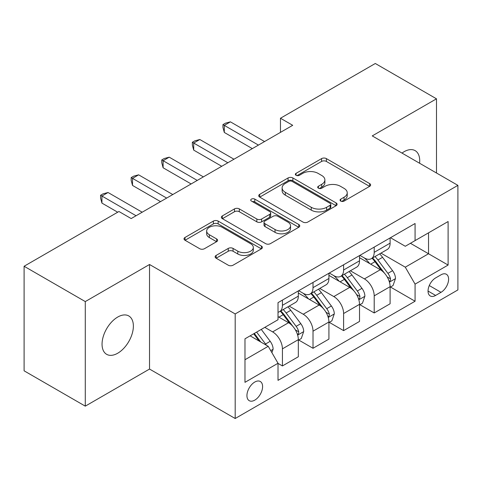 <?xml version="1.0" encoding="UTF-8"?>
<svg xmlns="http://www.w3.org/2000/svg" width="482" height="482" viewBox="0 0 482 482"><rect width="100%" height="100%" fill="white"/><g stroke="black" fill="none" stroke-linecap="round" stroke-linejoin="round"><path stroke-width="0.72" d="M340.738 201.09A2.38 1.374 0 0 0 344.1 201.09L369.628 186.353A3.398 1.964 0 0 0 370.622 184.968A3.398 1.964 0 0 0 369.628 183.576L326.386 158.614A3.398 1.964 0 0 0 321.578 158.614L296.056 173.351A2.38 1.374 0 0 0 295.358 174.321A2.38 1.374 0 0 0 296.056 175.291A2.38 1.374 0 0 0 299.418 175.291L302.72 173.381A10.869 6.278 0 0 1 318.096 173.381L321.699 175.466A10.869 6.278 0 0 1 324.886 179.9A10.869 6.278 0 0 1 321.699 184.341L318.397 186.245A2.38 1.374 0 0 0 317.698 187.221A2.38 1.374 0 0 0 318.397 188.191A2.38 1.374 0 0 0 321.759 188.191L325.067 186.281A10.869 6.278 0 0 1 340.437 186.281L344.04 188.366A10.869 6.278 0 0 1 347.227 192.8A10.869 6.278 0 0 1 344.04 197.24L340.738 199.144A2.38 1.374 0 0 0 340.045 200.114A2.38 1.374 0 0 0 340.738 201.09L340.738 199.144M117.71 353.228A22.154 12.791 120 0 0 132.182 333.707A22.154 12.791 120 0 0 128.79 315.957A22.154 12.791 120 0 0 117.71 317.054A22.154 12.791 120 0 0 103.244 336.575A22.154 12.791 120 0 0 106.636 354.324A22.154 12.791 120 0 0 117.71 353.228M419.581 163.241A22.154 12.791 120 0 0 415.135 150.637A22.154 12.791 120 0 0 404.055 151.734A22.154 12.791 120 0 0 401.994 153.083M254.767 400.138A11.074 6.393 120 0 0 262.003 390.378A11.074 6.393 120 0 0 260.304 381.503A11.074 6.393 120 0 0 254.767 382.051A11.074 6.393 120 0 0 247.531 391.812A11.074 6.393 120 0 0 249.23 400.687A11.074 6.393 120 0 0 254.767 400.138M216.123 255.424A3.398 1.964 0 0 0 215.123 256.81A3.398 1.964 0 0 0 216.123 258.195L228.251 265.202A3.398 1.964 0 0 0 233.059 265.202L261.401 248.833A3.398 1.964 0 0 0 262.401 247.447A3.398 1.964 0 0 0 261.401 246.061L218.165 221.093A3.398 1.964 0 0 0 213.357 221.093L185.01 237.463A3.398 1.964 0 0 0 184.016 238.849A3.398 1.964 0 0 0 185.01 240.235L199.662 248.694A3.398 1.964 0 0 0 204.47 248.694L216.599 241.693A3.398 1.964 0 0 0 217.599 240.301A3.398 1.964 0 0 0 216.599 238.915L209.333 234.722A9.086 5.248 0 0 1 206.67 231.011A9.086 5.248 0 0 1 212.285 226.166A9.086 5.248 0 0 1 222.184 227.299L250.652 243.735A9.086 5.248 0 0 1 253.315 247.447A9.086 5.248 0 0 1 247.706 252.297A9.086 5.248 0 0 1 237.801 251.158L233.059 248.417A3.398 1.964 0 0 0 228.251 248.417L216.123 255.424L216.123 258.195M149.528 264.491L85.284 301.581L24.1 266.257L24.1 370.821L85.284 406.145L149.528 369.055L235.186 418.509L235.186 313.945L149.528 264.491L149.528 369.055M436.487 173.002L436.487 98.816L372.243 135.906L457.9 185.365L235.186 313.945M436.487 98.816L375.303 63.491L280.464 118.247L280.464 132.375M24.1 266.257L118.934 211.502L131.176 218.569L292.701 125.308L280.464 118.247M302.961 222.063A3.398 1.964 0 0 0 307.769 222.063L336.117 205.7A3.398 1.964 0 0 0 337.111 204.314A3.398 1.964 0 0 0 336.117 202.928L292.875 177.96A3.398 1.964 0 0 0 288.067 177.96L259.72 194.324A3.398 1.964 0 0 0 258.726 195.716A3.398 1.964 0 0 0 259.72 197.102L302.961 222.063M252.387 201.603A2.38 1.374 0 0 1 254.797 201.94L254.797 199.114L298.762 224.492A3.398 1.964 0 0 1 299.756 225.877A3.398 1.964 0 0 1 298.762 227.269L270.414 243.633A3.398 1.964 0 0 1 265.606 243.633L222.365 218.665L222.365 215.894A3.398 1.964 0 0 0 221.371 217.28A3.398 1.964 0 0 0 222.365 218.665M222.365 215.894L234.499 208.887A3.398 1.964 0 0 1 239.301 208.887L256.84 219.015A3.398 1.964 0 0 0 261.642 219.015L269.691 214.37A3.398 1.964 0 0 0 270.685 212.984A3.398 1.964 0 0 0 269.691 211.592L251.435 201.054A2.38 1.374 0 0 1 250.736 200.084A2.38 1.374 0 0 1 252.207 198.813A2.38 1.374 0 0 1 254.797 199.114M441.012 274.806L435.632 277.915A10.731 6.194 120 0 0 428.618 287.368A10.731 6.194 120 0 0 430.263 295.966A10.731 6.194 120 0 0 435.632 295.436L441.012 292.327A10.731 6.194 120 0 0 448.025 282.874A10.731 6.194 120 0 0 446.38 274.276A10.731 6.194 120 0 0 441.012 274.806M235.186 418.509L457.9 289.923L457.9 185.365M390.474 237.716L405.284 246.266L415.068 240.608L415.068 223.515L278.018 302.642L278.018 319.741L244.977 338.816L244.977 382.334L278.018 363.259L278.018 380.358L415.068 301.232L415.068 284.133L405.284 267.179L380.949 253.128M415.068 240.608L448.109 221.533L448.109 265.058L415.068 284.133M85.284 301.581L85.284 406.145M410.423 243.296L428.534 253.755L428.534 232.842L448.109 221.533M405.284 267.179L428.534 253.755L448.109 265.058M244.977 359.729L268.227 346.305L250.116 335.846M278.018 363.398L282.422 365.946L282.422 348.848A13.845 7.995 -120 0 0 272.631 331.893L264.799 327.368M282.422 365.946L298.328 356.758L298.328 339.659A13.845 7.995 -120 0 0 288.543 322.705L278.018 316.632M298.695 340.015L313.017 348.281L313.017 331.182A13.845 7.995 -120 0 0 303.226 314.228L289.17 306.112M313.017 348.281L328.923 339.099L328.923 322A13.845 7.995 -120 0 0 319.132 305.046L298.328 293.032M329.29 322.356L343.606 330.622L343.606 313.523A13.845 7.995 -120 0 0 333.815 296.569L319.759 288.453M343.606 330.622L359.518 321.434L359.518 304.335A13.845 7.995 -120 0 0 349.727 287.38L328.923 275.373M359.879 304.69L374.201 312.957L374.201 295.858A13.845 7.995 -120 0 0 364.41 278.903L350.354 270.788M374.201 312.957L390.107 303.774L390.107 286.676A13.845 7.995 -120 0 0 380.316 269.721L359.518 257.707M359.879 255.376L364.41 257.99A13.845 7.995 -120 0 0 371.333 258.677A13.845 7.995 -120 0 0 374.201 252.339L374.201 247.109M329.29 273.041L333.815 275.656A13.845 7.995 -120 0 0 340.738 276.337A13.845 7.995 -120 0 0 343.606 269.998L343.606 264.775M298.695 290.7L303.226 293.315A13.845 7.995 -120 0 0 310.149 294.002A13.845 7.995 -120 0 0 313.017 287.664L313.017 282.434M390.474 287.031L415.068 301.232M371.333 258.677L387.239 249.495A13.845 7.995 -120 0 0 390.107 243.157L390.107 237.927M340.738 276.337L356.65 267.155A13.845 7.995 -120 0 0 359.518 260.816L359.518 255.587M310.149 294.002L326.055 284.82A13.845 7.995 -120 0 0 328.923 278.482L328.923 273.252M278.018 312.222A13.845 7.995 -120 0 0 279.554 311.661L295.46 302.479A13.845 7.995 -120 0 0 298.328 296.141L298.328 290.911M279.554 311.661A13.845 7.995 -120 0 0 282.422 305.329L282.422 300.099M268.227 346.305L278.018 363.259M341.69 201.422L344.04 200.066A10.869 6.278 0 0 0 347.227 195.626L347.227 192.8M324.886 179.9L324.886 182.726A10.869 6.278 0 0 1 321.699 187.167L319.349 188.522M369.58 186.377L326.386 161.44A3.398 1.964 0 0 0 321.578 161.44L297.008 175.629M336.068 205.724L292.875 180.786A3.398 1.964 0 0 0 288.067 180.786L259.768 197.126M330.11 205.284A2.38 1.374 0 0 0 330.803 204.314A2.38 1.374 0 0 0 330.11 203.344L292.152 181.431A2.38 1.374 0 0 0 288.79 181.431L285.308 183.437A10.869 6.278 0 0 0 282.121 187.878A10.869 6.278 0 0 0 285.308 192.318L311.252 207.296A10.869 6.278 0 0 0 326.627 207.296L330.11 205.284L330.11 208.11A2.38 1.374 0 0 0 330.803 207.14L330.803 204.314M282.121 187.878L282.121 190.703A10.869 6.278 0 0 0 285.308 195.144L285.308 192.318M330.11 208.11L326.627 210.122A10.869 6.278 0 0 1 311.252 210.122L285.308 195.144M222.413 218.695L234.499 211.719L234.499 208.887M270.685 212.984L270.685 215.809A3.398 1.964 0 0 1 269.691 217.195L261.642 221.841A3.398 1.964 0 0 1 256.84 221.841L239.301 211.719A3.398 1.964 0 0 0 234.499 211.719M254.797 201.94L298.713 227.293M275.035 229.522A9.086 5.248 0 0 0 284.94 230.655A9.086 5.248 0 0 0 290.55 225.811A9.086 5.248 0 0 0 287.887 222.1L277.861 216.31A3.398 1.964 0 0 0 273.053 216.31L265.01 220.955A3.398 1.964 0 0 0 264.009 222.341A3.398 1.964 0 0 0 265.01 223.732L275.035 229.522L275.035 232.348A9.086 5.248 0 0 0 284.94 233.481A9.086 5.248 0 0 0 290.55 228.637L290.55 225.811M264.009 222.341L264.009 225.166A3.398 1.964 0 0 0 265.01 226.558L265.01 223.732M275.035 232.348L265.01 226.558M253.315 247.447L253.315 250.272A9.086 5.248 0 0 1 247.706 255.123A9.086 5.248 0 0 1 237.801 253.984L233.059 251.243A3.398 1.964 0 0 0 228.251 251.243L216.165 258.219M206.67 231.011L206.67 233.836A9.086 5.248 0 0 0 209.333 237.548L209.333 234.722M216.557 241.717L209.333 237.548M261.358 248.857L218.165 223.919A3.398 1.964 0 0 0 213.357 223.919L185.058 240.259M390.107 287.242L393.047 285.543L395.493 278.482A9.17 5.296 -120 0 0 392.565 270.667L382.563 257.322A26.48 15.285 -120 0 0 379.677 253.857M369.73 263.606A26.48 15.285 -120 0 0 364.308 257.93M389.269 281.621L390.336 280.47L390.541 278.873A9.17 5.296 -120 0 0 387.914 273.354L377.912 260.003A26.48 15.285 -120 0 0 375.026 256.545M372.562 257.966A21.979 12.689 60 0 1 376.171 262.069L384.63 273.366M372.086 258.238A26.48 15.285 60 0 1 374.978 261.702L381.624 270.577M258.436 145.094L224.299 125.38L230.414 121.85L264.558 141.557M252.321 148.625L224.299 132.448L224.299 125.38L222.949 124.603L225.395 123.193L230.414 121.85M224.299 132.448L222.949 127.429L222.949 124.603M359.518 304.901L362.452 303.208L364.898 296.141A9.17 5.296 -120 0 0 361.97 288.332L351.968 274.981A26.48 15.285 -120 0 0 349.082 271.523M339.135 281.271A26.48 15.285 -120 0 0 333.719 275.596M358.68 299.286L359.747 298.135L359.946 296.532A9.17 5.296 -120 0 0 357.319 291.014L347.323 277.668A26.48 15.285 -120 0 0 344.431 274.21M341.967 275.632A21.979 12.689 60 0 1 345.576 279.729L354.041 291.026M341.497 275.903A26.48 15.285 60 0 1 344.383 279.361L351.035 288.236M328.923 322.566L331.857 320.867L334.303 313.806A9.17 5.296 -120 0 0 331.381 305.992L321.38 292.646A26.48 15.285 -120 0 0 318.488 289.182M308.546 298.93A26.48 15.285 -120 0 0 303.124 293.255M328.085 316.945L329.152 315.794L329.357 314.198A9.17 5.296 -120 0 0 326.73 308.679L316.728 295.327A26.48 15.285 -120 0 0 313.842 291.869M311.378 293.291A21.979 12.689 60 0 1 314.981 297.394L323.446 308.691M310.902 293.568A26.48 15.285 60 0 1 313.794 297.026L320.44 305.901M298.328 340.226L301.268 338.533L303.714 331.465A9.17 5.296 -120 0 0 300.786 323.657L290.785 310.306A26.48 15.285 -120 0 0 287.899 306.847M297.496 334.61L298.563 333.46L298.762 331.857A9.17 5.296 -120 0 0 296.135 326.338L286.139 312.993A26.48 15.285 -120 0 0 283.247 309.534M280.783 310.956A21.979 12.689 60 0 1 284.392 315.053L292.851 326.35M280.313 311.227A26.48 15.285 60 0 1 283.199 314.686L289.851 323.561M227.847 162.753L193.704 143.046L199.825 139.509L233.963 159.223M221.726 166.29L193.704 150.107L193.704 143.046L192.36 142.268L194.806 140.852L199.825 139.509M193.704 150.107L192.36 145.094L192.36 142.268M197.252 180.419L163.109 160.705L169.23 157.174L203.374 176.888M191.137 183.949L163.109 167.772L163.109 160.705L161.765 159.928L164.211 158.518L169.23 157.174M163.109 167.772L161.765 162.753L161.765 159.928M166.658 198.078L132.52 178.37L138.635 174.833L172.779 194.547M160.542 201.615L132.52 185.431L132.52 178.37L131.176 177.593L133.622 176.177L138.635 174.833M132.52 185.431L131.176 180.419L131.176 177.593M271.896 352.661L273.119 349.131A9.17 5.296 -120 0 0 270.191 341.316L261.268 329.405M266.377 345.233A9.17 5.296 -120 0 0 265.546 344.003L256.623 332.092M254.321 333.417L260.738 341.979M253.683 333.785L259.123 341.045M136.069 215.743L101.925 196.029L108.046 192.499L142.184 212.213M117.71 212.213L101.925 203.097L101.925 196.029L100.581 195.252L103.028 193.842L108.046 192.499M101.925 203.097L100.581 198.078L100.581 195.252M272.631 331.893L288.543 322.705M303.226 314.228L319.132 305.046M333.815 296.569L349.727 287.38M364.41 278.903L380.316 269.721M374.201 252.339L390.107 243.157M374.201 295.858L390.107 286.676M343.606 313.523L359.518 304.335M343.606 269.998L359.518 260.816M313.017 331.182L328.923 322M313.017 287.664L328.923 278.482M282.422 348.848L298.328 339.659M282.422 305.329L298.328 296.141M429.275 285.549L441.012 292.327M428.04 291.056L435.632 295.436M344.04 200.066L344.04 197.24M318.397 188.191L318.397 186.245M321.699 187.167L321.699 184.341M296.056 175.291L296.056 173.351M321.578 161.44L321.578 158.614M326.386 161.44L326.386 158.614M369.628 186.353L369.628 183.576M259.72 197.102L259.72 194.324M288.067 180.786L288.067 177.96M292.875 180.786L292.875 177.96M336.117 205.7L336.117 202.928M311.252 210.122L311.252 207.296M326.627 210.122L326.627 207.296M239.301 211.719L239.301 208.887M256.84 221.841L256.84 219.015M261.642 221.841L261.642 219.015M269.691 217.195L269.691 214.37M298.762 227.269L298.762 224.492M228.251 251.243L228.251 248.417M233.059 251.243L233.059 248.417M237.801 253.984L237.801 251.158M216.599 241.693L216.599 238.915M185.01 240.235L185.01 237.463M213.357 223.919L213.357 221.093M218.165 223.919L218.165 221.093M261.401 248.833L261.401 246.061M389.42 282.127L395.433 278.656M377.912 260.003L382.563 257.322M370.7 264.166L374.978 261.702M387.914 273.354L392.565 270.667M387.185 276.933L390.541 278.873M358.831 299.786L364.838 296.322M347.323 277.668L351.968 274.981M340.111 281.831L344.383 279.361M357.319 291.014L361.97 288.332M356.596 294.598L359.946 296.532M328.236 317.451L334.243 313.981M316.728 295.327L321.38 292.646M309.516 299.491L313.794 297.026M326.73 308.679L331.381 305.992M326.001 312.258L329.357 314.198M297.647 335.111L303.654 331.646M286.139 312.993L290.785 310.306M278.927 317.156L283.199 314.686M296.135 326.338L300.786 323.657M295.412 329.923L298.762 331.857M270.733 350.649L273.059 349.305M265.546 344.003L270.191 341.316"/></g></svg>
